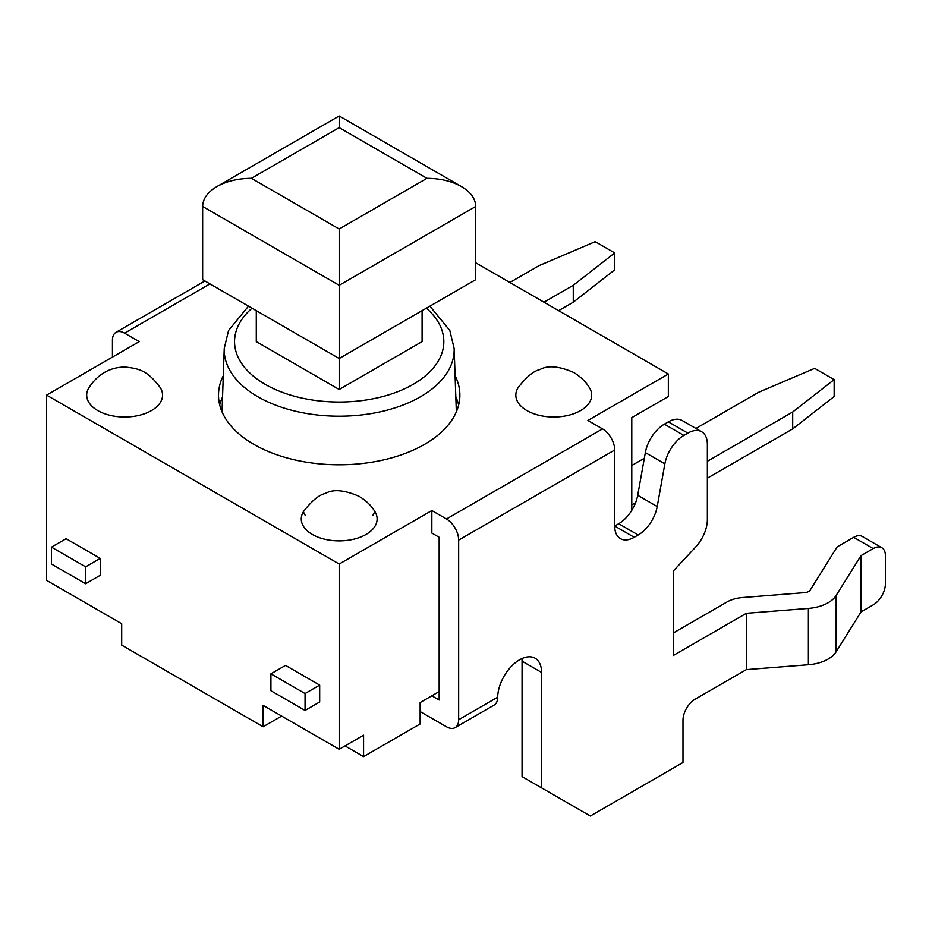 <?xml version="1.0" encoding="UTF-8"?>
<svg xmlns="http://www.w3.org/2000/svg" width="932" height="932" viewBox="0 0 932 932"><rect width="100%" height="100%" fill="white"/><g stroke="black" fill="none" stroke-linecap="round" stroke-linejoin="round"><path stroke-width="1.4" d="M339.19 749.293L339.19 564.035L46.6 395.11L46.6 580.368L121.696 623.729L121.696 645.119L263.115 726.762L263.115 705.373L339.19 749.293L363.573 735.208L363.573 756.609L420.134 723.954L420.134 702.553L439.158 691.579M46.6 395.11L139.252 341.613L124.62 333.167L209.968 283.899M285.541 665.39L319.688 685.102L319.688 701.994L305.055 710.44L270.921 690.728L270.921 673.836L285.541 665.39M85.616 583.747L51.481 564.035L51.481 547.142L66.102 538.696L100.237 558.408L100.237 575.3L85.616 583.747L85.616 566.854L100.237 558.408M431.842 695.796L439.158 700.025L439.158 537.286L431.842 533.069L431.842 510.538L339.19 564.035M631.779 510.363L631.779 417.629L668.349 396.519L668.349 374L587.894 420.448L602.515 428.895L446.475 518.984A17.242 9.949 60 0 1 458.661 540.106L614.712 450.016A17.242 9.949 -120 0 0 602.515 428.895M345.038 745.915L363.573 756.609M263.115 726.762L281.65 716.067M51.481 547.142L85.616 566.854M319.688 685.102L305.055 693.548L305.055 710.44M305.055 693.548L270.921 673.836M573.262 302.201L573.262 285.309L614.712 252.933L614.712 269.826L573.262 302.201L558.629 310.647M543.997 302.201L573.262 285.309M707.365 478.163L792.701 428.895L792.701 412.002L834.152 379.627L814.65 368.361L758.566 392.302L695.936 428.452M631.779 504.911L635.589 502.709M707.365 461.27L792.701 412.002M644.338 458.241L631.779 465.499M614.712 252.933L595.198 241.668L539.127 265.608L509.862 282.489M834.152 379.627L834.152 396.519L792.701 428.895M375.025 511.808A37.932 21.902 180 0 1 339.19 540.886A37.932 21.902 180 0 1 303.354 511.808M589.583 387.933A37.932 21.902 180 0 1 553.748 417.012A37.932 21.902 180 0 1 517.924 387.933M88.785 387.933A37.932 21.902 0 0 0 97.802 410.593A37.932 21.902 0 0 0 144.763 413.668A37.932 21.902 0 0 0 160.455 387.933M475.728 262.789L668.349 374M455.084 375.678A120.682 69.679 180 0 1 459.872 395.11A120.682 69.679 180 0 1 385.37 459.488A120.682 69.679 180 0 1 253.854 444.378A120.682 69.679 180 0 1 218.507 395.11A120.682 69.679 180 0 1 223.296 375.678M219.719 404.966A120.682 69.679 180 0 1 222.55 396.927M455.83 396.927A120.682 69.679 180 0 1 458.661 404.966M614.712 450.016L614.712 526.032L618.697 523.726L638.199 534.991A27.587 15.926 120 0 0 657.211 506.554L664.866 463.856A27.587 15.926 -60 0 1 683.867 435.419L687.851 433.124A27.587 15.926 -60 0 1 701.645 431.749A27.587 15.926 -60 0 1 707.365 444.378L707.365 519.625A27.587 15.926 -60 0 1 695.54 547.154L673.23 571.071L673.23 655.534L746.369 613.303L808.382 608.421A34.484 19.91 0 0 0 836.155 595.443L861.017 555.623L873.214 548.575A17.242 9.949 -60 0 1 881.823 547.725A17.242 9.949 -60 0 1 885.4 555.623L885.4 583.77A17.242 9.949 -60 0 1 873.214 604.891L861.017 611.928L861.017 555.623M673.23 633.014L726.867 602.049A27.587 15.926 0 0 1 742.641 597.529L804.654 592.647A6.897 3.984 180 0 0 810.211 590.049L837.157 546.874L853.7 537.321L873.214 548.575M746.369 613.303L746.369 669.619L695.167 699.175A17.242 9.949 120 0 0 682.981 720.296L682.981 762.527L590.329 816.013L522.06 776.601L522.06 661.172L541.562 672.426A31.036 17.918 120 0 0 535.131 658.225A31.036 17.918 120 0 0 511.447 666.298A31.036 17.918 120 0 0 497.676 697.206L458.661 719.725A17.242 9.949 60 0 1 455.096 727.624A17.242 9.949 60 0 1 446.475 726.762L420.134 711.57M521.932 658.563A31.036 17.918 -60 0 1 522.06 661.172M657.211 506.554L637.709 495.288A27.587 15.926 -60 0 1 618.697 523.726M637.709 495.288L645.352 452.591L664.866 463.856M683.867 435.419L664.365 424.165A27.587 15.926 120 0 0 645.352 452.591M664.365 424.165L668.349 421.858L687.851 433.124M701.645 431.749L682.142 420.495A27.587 15.926 120 0 0 668.349 421.858M541.562 787.866L541.562 672.426M455.096 727.624L494.1 705.093A17.242 9.949 -120 0 0 497.665 697.765L497.676 697.206M746.369 669.619L808.382 664.737A34.484 19.91 0 0 0 836.155 651.759L861.017 611.928M881.823 547.725L862.321 536.459A17.242 9.949 120 0 0 853.7 537.321M446.475 518.984L431.842 510.538M458.661 719.725L458.661 540.106M112.434 357.107L112.434 340.215A17.242 9.949 60 0 1 115.999 332.316A17.242 9.949 60 0 1 124.62 333.167M634.214 537.286L614.712 526.032A27.587 15.926 120 0 0 620.421 538.661A27.587 15.926 120 0 0 634.214 537.286L638.199 534.991M422.091 310.647L422.091 341.613L339.19 389.483L256.288 341.613L256.288 310.647M339.19 389.483L339.19 285.309L475.728 206.473L475.728 279.682L339.19 358.505L202.652 279.682L202.652 206.473L339.19 285.309L339.19 228.992L251.407 178.315C238.033 178.443 226.546 181.192 216.935 186.563C207.626 192.12 202.861 198.749 202.652 206.473M251.407 178.315L339.19 127.649L339.19 115.987L339.19 127.649L426.961 178.315C440.347 178.443 451.834 181.192 461.445 186.563C470.753 192.12 475.518 198.749 475.728 206.473M808.382 664.737L808.382 608.421M836.155 651.759L836.155 595.443M426.343 308.189A104.629 60.405 180 0 1 408.111 387.071A104.629 60.405 180 0 1 270.268 387.071A104.629 60.405 180 0 1 252.036 308.189M222.026 411.839L224.239 348.486A114.974 66.382 0 0 0 257.884 396.764A114.974 66.382 0 0 0 384.252 410.896A114.974 66.382 0 0 0 454.14 348.486L456.342 411.839M426.961 178.315L339.19 228.992M372.87 515.256A36.208 20.9 0 0 0 374.722 511.33M303.436 511.668A36.208 20.9 0 0 0 305.16 515.221M374.839 511.505C371.297 505.645 366.09 500.612 359.228 496.395C344.409 489.941 333.132 488.962 325.373 493.447C319.07 494.787 311.801 500.799 303.541 511.505M589.397 387.63C585.855 381.77 580.648 376.738 573.786 372.52C558.979 366.066 547.69 365.088 539.931 369.573C533.64 370.901 526.37 376.924 518.11 387.63M160.269 387.63C147.617 370.773 139.695 368.571 124.806 367.01C109.766 367.301 97.825 374.175 88.971 387.63M204.912 280.986L115.999 332.316M454.14 348.486L449.818 330.464L429.885 306.15M224.239 348.486L228.561 330.464L248.495 306.15M216.935 186.563L339.19 115.987L461.445 186.563"/></g></svg>
